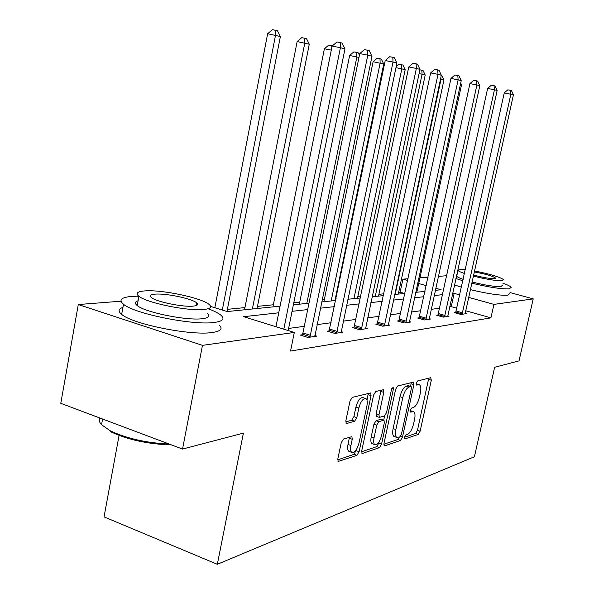 <?xml version="1.0" encoding="UTF-8"?>
<svg xmlns="http://www.w3.org/2000/svg" width="594" height="594" viewBox="0 0 594 594"><rect width="100%" height="100%" fill="white"/><g stroke="black" fill="none" stroke-linecap="round" stroke-linejoin="round"><path stroke-width="0.89" d="M404.417 437.258L404.885 438.973L418.295 434.392L420.136 431.162L431.303 380.227L430.717 377.687L417.5 381.006L416.164 383.279L416.364 385.068L419.453 384.741C420.901 385.81 421.205 388.506 420.366 392.834L419.423 397.148C417.968 402.791 415.949 406.259 413.365 407.543L411.612 408.056L410.268 410.35L410.461 412.088L413.691 411.687C415.072 412.748 415.355 415.369 414.538 419.542L413.595 423.834C412.147 429.455 410.127 432.959 407.529 434.348L405.761 434.942L404.417 437.258M343.488 439.033L341.231 442.73L337.83 458.887L338.149 461.471L356.964 455.323L359.118 451.722L371.042 395.641L370.686 392.931L352.257 397.393L350.007 401.024L345.864 420.723L346.22 423.418L346.762 423.485L354.618 421.22L356.823 417.612L358.858 408.011C360.758 401.329 363.127 398.195 365.956 398.611C367.315 399.658 367.634 402.064 366.921 405.836L359.051 442.864C357.076 449.725 354.64 452.895 351.752 452.383C350.527 451.336 350.252 449.042 350.928 445.493L352.242 439.27L351.915 436.649L343.488 439.033M510.031 292.582L533.212 298.871L519.022 360.885L494.639 367.278L474.406 456.756L217.322 564.3L243.406 433.115L182.536 449.064L202.465 345.352L78.289 304.544L120.998 301.203M533.212 298.871L493.941 304.388L468.599 297.364M278.735 312.8L243.666 316.691L294.312 332.447L290.548 351.047L490.919 317.872L493.941 304.388M294.312 332.447L202.465 345.352M383.984 443.347L384.251 445.812L384.719 445.849L400.564 440.444L402.494 437.102L413.892 384.682L413.587 382.113L397.616 385.996L395.604 389.36L383.984 443.347M379.514 447.631L362.548 453.422L362.021 453.371L361.724 450.839L373.619 394.988L375.742 391.491L383.434 389.716L383.776 392.389L378.987 414.775L379.299 417.367L384.474 416.023L386.523 412.592L391.468 389.56L393.161 387.214L393.399 389.063L381.556 444.164L379.514 447.631L376.715 446.658L361.59 451.774M182.536 449.064L60.788 403.326L78.289 304.544M119.075 435.432L104.047 516.877L217.322 564.3M404.581 293.473L400.111 292.211L398.656 292.359M383.88 293.822L378.905 294.312M360.862 296.102L357.848 296.406M336.107 298.559L335.343 298.634M324.302 299.732L322.082 299.948M299.732 302.168L293.778 302.754M273.351 304.781L257.477 306.356M244.943 307.603L227.391 309.34M400.111 292.211L402.903 279.15L408.093 278.742M419.943 277.821L428.059 277.183M438.357 276.381L446.755 275.72M210.566 306.385L227.19 311.56L280.064 306.17M459.756 294.914L454.165 293.362L452.598 293.533M442.619 294.639L434.184 295.574M423.834 296.725L414.515 297.757M403.772 298.945L393.473 300.089M382.291 301.329L370.886 302.591M359.244 303.883L346.599 305.279M334.444 306.63L320.396 308.182M307.685 309.593L292.055 311.323M435.32 290.34L441.127 289.746L435.773 288.261M426.24 285.617L418.711 283.531M407.722 280.487L402.903 279.15M293.362 304.811L308.984 303.222M321.681 301.93L335.707 300.497M347.846 299.257L360.476 297.973M372.111 296.785L383.494 295.626M394.661 294.483L404.952 293.436M415.681 292.345L424.992 291.394M456.823 308.234L451.24 306.66L449.665 306.868M439.657 308.212L431.185 309.348M420.804 310.736L411.456 311.991M400.668 313.432L390.332 314.82M379.121 316.32L367.679 317.849M355.992 319.416L343.31 321.116M331.118 322.75L317.025 324.636M304.284 326.344L288.602 328.437M451.24 306.66L454.165 293.362M490.919 317.872L465.644 310.729M314.85 335.536L316.795 336.137L307.967 337.466L300.326 335.083L302.331 334.793M341.179 331.652L342.968 332.202L334.793 333.427L327.368 331.155L329.224 330.88M365.592 328.051L367.248 328.549L359.66 329.692L352.428 327.509L354.158 327.257M388.29 324.695L389.827 325.156L382.766 326.217L375.727 324.116L377.331 323.886M409.452 321.569L410.885 321.985L404.291 322.98L397.438 320.96L398.938 320.745M429.224 318.636L430.561 319.03L424.398 319.958L417.716 318.013L419.119 317.805M447.742 315.897L448.997 316.253L443.213 317.122L436.701 315.251L438.016 315.058M465.124 313.32L466.297 313.654L460.87 314.471L454.514 312.659L455.746 312.481M413.172 411.516L410.224 410.617M418.985 384.593L416.09 383.717M404.41 437.295L415.622 433.501L417.478 430.271L428.764 378.178M410.573 386.39L411.286 382.566M383.85 444.245L397.839 439.515L399.539 437.021M400.007 436.865L401.366 434.526L411.382 388.379L411.174 386.575L409.036 387.043C406.37 388.268 404.276 391.795 402.769 397.624L395.871 429.529C395.062 433.672 395.344 436.293 396.71 437.399L400.007 436.865M411.063 386.546L408.16 385.677L410.922 386.553M394.587 436.679L393.963 436.464C392.589 435.357 392.307 432.736 393.109 428.601L399.992 396.725C401.499 390.904 403.593 387.377 406.266 386.159L408.16 385.677M376.678 416.491L376.143 413.825L381.066 390.154M384.6 415.978L383.694 420.196M379.039 441.899L378.757 443.198L381.556 444.164M374.042 437.882C373.366 441.387 373.619 443.629 374.807 444.616C377.48 445.01 379.744 441.951 381.615 435.432L384.318 422.861L384.014 420.307L383.568 420.262L378.838 421.681L376.759 425.156L374.042 437.882L371.205 436.909C370.537 440.414 370.797 442.656 371.985 443.636L372.609 443.852M383.806 420.233L380.747 419.319L383.568 420.262M371.205 436.909L373.923 424.198L376.002 420.73L380.747 419.319M376.715 446.658L378.757 443.198M349.606 451.626L348.864 451.366C347.624 450.319 347.349 448.024 348.017 444.483L349.465 437.184M365.34 398.403L363.038 397.653C360.194 397.238 357.826 400.363 355.925 407.039L358.858 408.011M345.723 421.933L351.693 420.233L353.898 416.624L355.925 407.039M366.988 400.126L368.287 393.369M337.704 459.86L354.091 454.313L356.563 449.235M416.839 292.226L461.531 84.719L460.432 84.43M460.736 83.004L461.531 84.719M462.095 314.285L510.87 94.246L513.409 94.936L465.095 313.832M455.568 312.964L504.247 92.939L510.87 94.246L510.469 90.347L511.486 90.63L513.409 94.936M504.247 92.939L507.818 89.828L510.469 90.347M471.74 283.167C489.204 287.325 501.715 289.211 509.281 288.833L511.219 287.318C510.335 286.234 507.536 284.853 502.821 283.175M470.314 289.627C487.756 293.792 500.267 295.649 507.848 295.196L509.801 293.607M502.309 285.462L500.868 286.56C494.809 286.783 485.194 285.269 472 281.994M473.307 276.091C486.508 279.343 496.131 280.888 502.182 280.717L503.608 279.663C499.71 276.923 489.991 274.02 474.45 270.953M465.332 269.594L459.667 269.342L457.974 270.448C458.665 271.228 460.833 272.245 464.471 273.5M473.544 275.029C482.774 277.495 489.76 278.705 494.52 278.668L495.47 277.985C492.27 275.928 485.187 273.916 474.227 271.955M463.179 279.373C459.541 278.103 457.38 277.071 456.697 276.262L456.883 275.416M454.484 284.92L461.456 287.199M455.888 278.512L462.875 280.769M138.781 296.183L131.965 296.391C121.228 297.304 118.406 299.925 123.507 304.262C134.222 313.758 193.198 325.586 214.115 322.468C222.824 321.309 225.096 318.889 220.916 315.206C218.429 313.149 214.196 311.011 208.212 308.783M122.936 307.388C118.332 308.932 117.909 311.256 121.666 314.367C132.321 324.131 191.223 335.922 212.177 332.514C220.901 331.244 223.188 328.72 219.038 324.925M207.321 313.417C210.417 316.134 208.732 317.894 202.257 318.703C186.887 320.849 144.825 312.347 137.207 305.531C134.563 303.4 134.853 301.811 138.083 300.772M204.024 309.481C210.491 308.746 212.162 307.061 209.051 304.418C201.737 297.869 161.642 289.449 144.788 290.919C137.273 291.52 135.313 293.31 138.907 296.28C146.57 302.91 188.677 311.434 204.024 309.481M155.101 294.149C150.386 294.557 149.153 295.693 151.411 297.572C156.304 301.826 183.197 307.313 193.273 306.11C197.557 305.65 198.663 304.551 196.607 302.814C191.862 298.589 165.8 293.146 155.101 294.149M99.799 417.983C98.693 419.995 99.272 422.245 101.544 424.732L110.18 430.754C126.492 438.469 146.198 442.916 169.297 444.089M171.503 444.921C148.158 444.178 127.97 439.827 110.952 431.86L110.18 430.754M398.277 294.119L443.941 80.041L441.015 79.262L395.196 294.431M441.283 75.497L441.906 75.668L443.941 80.041M440.882 77.376L441.015 79.262L440.503 79.165M378.527 296.131L425.193 75.052L422.074 74.228L375.237 296.465M419.861 69.802L423.069 70.53L425.193 75.052M421.822 70.189L422.074 74.228L419.052 73.634M444.52 316.929L494.446 89.753L497.148 90.496L447.713 316.446M437.823 315.57L487.644 88.424L494.446 89.753L494.06 85.736L495.144 86.041L497.148 90.496M487.644 88.424L491.342 85.209L494.06 85.736M425.787 319.743L476.908 84.964L479.796 85.751L429.195 319.23M418.911 318.362L469.928 83.598L476.908 84.964L476.544 80.821L477.702 81.148L479.796 85.751M469.928 83.598L473.752 80.279L476.544 80.821M357.454 298.277L405.167 69.728L401.826 68.845L353.95 298.634M396.205 66.431L398.864 64.145L402.947 65.043L405.167 69.728M401.611 64.672L401.826 68.845L395.938 67.694M405.776 322.757L458.137 79.841L461.234 80.687L409.422 322.208M398.708 321.339L450.965 78.438L458.137 79.841L457.803 75.557L459.043 75.906L461.234 80.687M450.965 78.438L454.937 75L457.803 75.557M334.942 300.571L383.731 64.026L373.099 61.702L323.893 301.7M373.099 61.702L377.153 58.227L379.974 58.776L380.153 63.075L331.185 300.958M379.974 58.776L381.407 59.162L383.731 64.026M384.355 325.972L438.008 74.339L441.335 75.245L388.261 325.386M377.086 324.524L430.635 72.906L438.008 74.339L437.704 69.914L439.033 70.292L441.335 75.245M430.635 72.906L434.756 69.35L437.704 69.914M358.962 57.44L349.636 55.48L299.324 304.21M349.636 55.48L353.846 51.878L356.742 52.435L356.883 56.883L306.801 303.445M356.742 52.435L358.279 52.859L359.422 55.205M361.375 329.432L416.364 68.429L419.943 69.401L365.562 328.801M353.883 327.947L408.776 66.951L416.364 68.429L416.097 63.848L417.53 64.256L419.943 69.401M408.776 66.951L413.06 63.268L416.097 63.848M331.311 50.119L324.383 48.782L272.928 306.898M324.383 48.782L328.764 45.047L332.44 45.812M331.786 47.743L331.742 45.619M336.642 333.152L393.028 62.051L396.896 63.105L341.156 332.469M328.928 331.63L385.216 60.543L393.028 62.051L392.805 57.314L394.349 57.744L396.896 63.105M385.216 60.543L389.679 56.712L392.805 57.314M257.053 308.516L309.274 44.216L297.141 41.55L244.513 309.793M297.141 41.55L301.707 37.682L304.767 38.261L304.796 43.028L252.383 308.991M304.767 38.261L306.556 38.751L309.274 44.216M309.957 337.162L367.797 55.153L371.978 56.296L314.835 336.434M302.004 335.61L302.933 332.959L359.741 53.609L367.797 55.153L367.619 50.238L369.29 50.713L371.978 56.296M359.741 53.609L364.397 49.629L367.619 50.238M226.967 311.494L280.375 36.531L267.649 33.732L214.835 307.714M267.649 33.732L272.416 29.7L275.564 30.294L275.519 35.239L222.304 310.038M275.564 30.294L277.509 30.829L280.375 36.531M283.806 329.18L340.414 47.676L344.958 48.916L288.179 330.539M275.95 326.73L332.113 46.087L340.414 47.676L340.303 42.568L342.122 43.08L344.958 48.916M332.113 46.087L336.984 41.944L340.303 42.568M404.477 438.832L404.885 438.973M410.35 411.991L410.729 412.11M410.194 410.833L412.488 411.583M416.067 383.917L418.354 384.637M428.616 379.388L431.303 380.227M417.478 430.271L420.136 431.162M415.622 433.501L418.295 434.392M411.137 383.813L413.892 384.682M400.527 436.434L402.494 437.102M397.839 439.515L400.564 440.444M384.073 445.626L384.719 445.849M406.266 386.159L409.036 387.043M399.992 396.725L402.769 397.624M393.109 428.601L395.871 429.529M361.828 453.17L362.548 453.422M380.917 391.461L383.776 392.389M376.143 413.825L378.987 414.775M391.788 388.55L393.399 389.063M376.002 420.73L378.838 421.681M373.923 424.198L376.759 425.156M349.331 438.261L352.242 439.27M348.017 444.483L350.928 445.493M353.898 416.624L356.823 417.612M351.693 420.233L354.618 421.22M346.027 423.232L346.762 423.485M368.146 394.698L371.042 395.641M356.252 450.712L359.118 451.722M354.091 454.313L356.964 455.323M337.949 461.256L338.751 461.538M462.243 313.877L455.902 312.073M462.548 312.845L456.207 311.048M444.676 316.505L438.172 314.634M444.995 315.444L438.491 313.58M425.95 319.305L419.282 317.374M426.277 318.213L419.609 316.275M405.954 322.304L399.109 320.292M406.289 321.168L399.443 319.164M384.541 325.505L377.517 323.418M384.89 324.331L377.866 322.245M361.56 328.95L354.343 326.774M361.924 327.725L354.707 325.557M336.843 332.647L329.425 330.375M337.214 331.385L329.804 329.121M310.165 336.642L302.539 334.266M310.558 335.328L302.933 332.959M393.963 436.464L396.71 437.399M376.462 416.416L379.299 417.367M371.985 443.636L374.807 444.616M348.864 451.366L351.752 452.383M495.359 278.482L495.47 277.985M456.697 276.262L457.974 270.448M102.584 419.03L101.544 424.732M196.072 305.613L196.607 302.814M137.207 305.531L138.907 296.28M123.507 304.262L121.666 314.367"/></g></svg>
